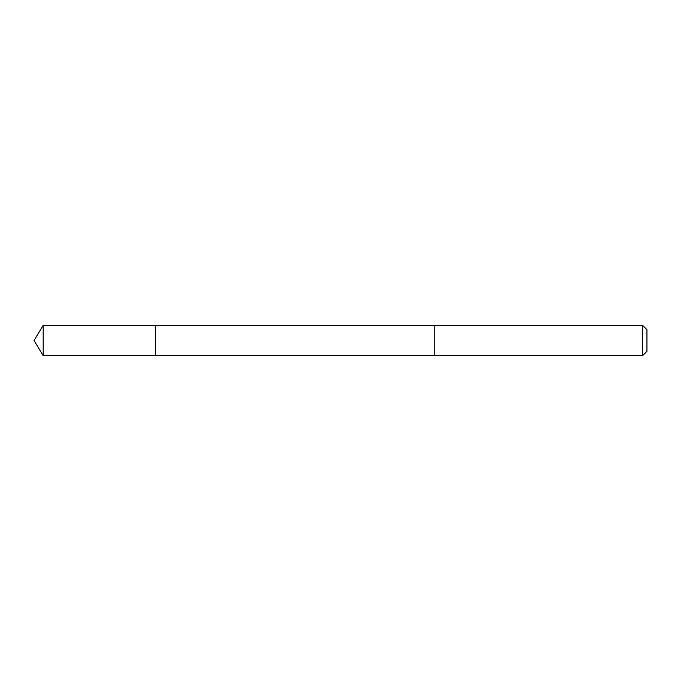<?xml version="1.0" encoding="UTF-8"?>
<svg xmlns="http://www.w3.org/2000/svg" width="681" height="681" viewBox="0 0 681 681"><rect width="100%" height="100%" fill="white"/><g stroke="black" fill="none" stroke-linecap="round" stroke-linejoin="round"><path stroke-width="0.51" stroke-dasharray="3.4 2.55" d="M155.498 325.322L155.498 355.678L155.498 325.322M43.167 355.678L43.167 325.322M434.793 355.669L434.793 325.331M434.793 355.678L434.793 325.322M642.566 355.678L642.566 325.322M646.95 351.294L646.95 329.706"/><path stroke-width="1.02" d="M155.498 339.555L155.498 325.322L43.167 325.322L43.167 355.678L155.498 355.678L155.498 325.322L434.793 325.331L434.793 355.669L155.498 355.678L155.498 339.555M434.793 325.322L434.793 355.678L642.566 355.678L642.566 325.322L434.793 325.322M642.566 325.322L646.95 329.706L646.95 351.294L642.566 355.678M155.498 355.678L43.167 355.678L34.05 340.5L43.167 355.678M34.05 340.5L43.167 325.322"/></g></svg>
